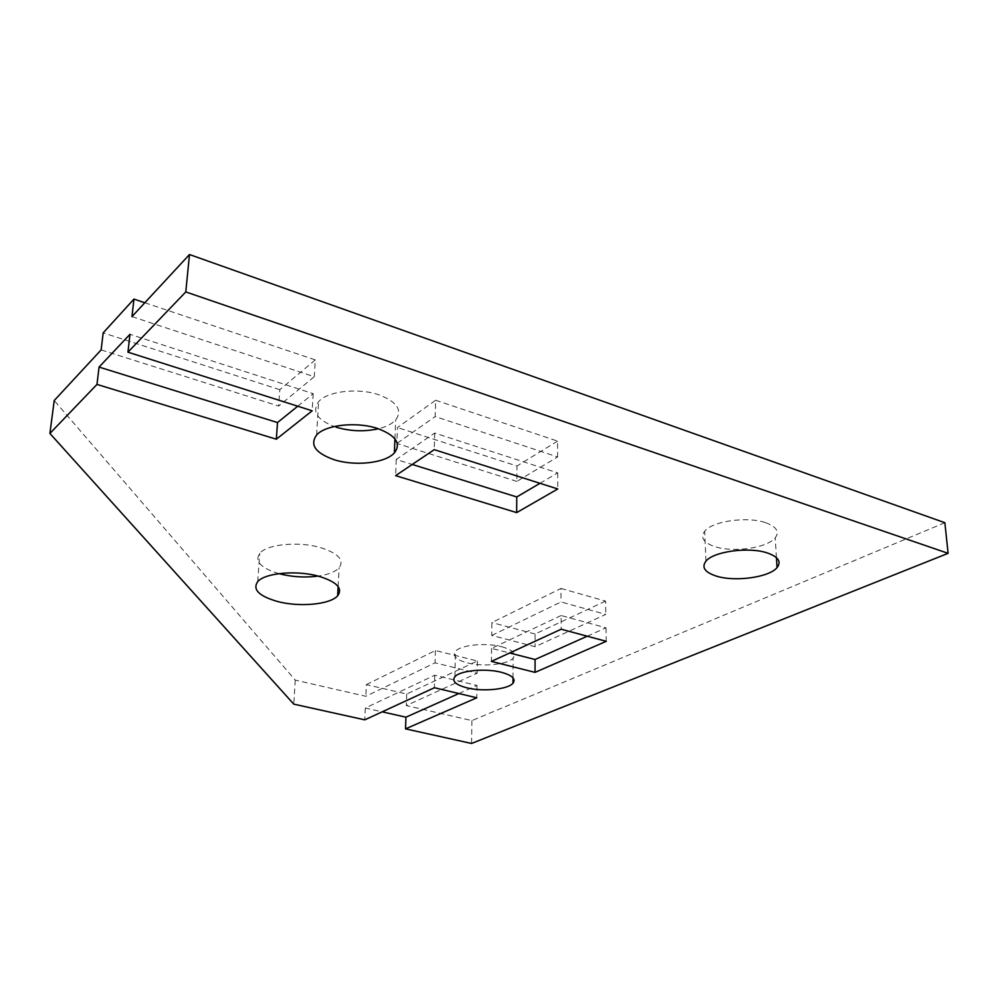 <?xml version="1.0" encoding="UTF-8"?>
<svg xmlns="http://www.w3.org/2000/svg" width="998" height="998" viewBox="0 0 998 998"><rect width="100%" height="100%" fill="white"/><g stroke="black" fill="none" stroke-linecap="round" stroke-linejoin="round"><path stroke-width="0.75" stroke-dasharray="4.99 3.74" d="M501.67 646.716C512.448 649.823 516.265 653.603 513.147 658.044C508.169 664.493 483.132 667.063 467.301 662.872C456.273 659.84 452.306 656.023 455.425 651.42C460.215 645.02 485.764 642.35 501.67 646.716M278.916 573.65C260.802 568.099 254.428 561.3 259.779 553.254C267.002 544.272 298.302 541.166 320.084 547.478C338.222 553.216 344.572 559.99 339.12 567.787C335.278 571.817 328.317 574.586 318.212 576.096M336.164 427.194C317.414 420.383 311.563 411.875 318.612 401.658C327.369 391.166 358.145 387.548 378.903 394.796C397.129 401.882 402.73 410.278 395.67 419.983C392.027 423.901 386.263 426.832 378.404 428.778M765.666 522.69C776.531 526.707 779.712 531.734 775.221 537.797C767.387 548.014 733.106 552.855 714.768 546.605C703.49 542.687 700.134 537.573 704.675 531.26C712.173 521.181 747.302 516.103 765.666 522.69M131.961 316.628L314.258 376.708L278.667 406.061L101.135 349.899M944.869 522.715L471.942 720.606L406.323 705.574L477.181 673.188L435.066 662.834L365.829 696.292L295.258 680.125L54.229 400.522M516.864 481.41L396.855 443.449L397.466 427.556L435.652 400.248L435.19 416.565L557.645 456.934L516.864 481.41L516.964 466.004L397.466 427.556M397.229 443.187L435.19 416.565M491.752 635.439L561.051 601.944L605.786 614.406L535.09 646.716L491.752 635.439L491.902 622.59L560.976 588.458L561.051 601.944M471.942 720.606L471.555 743.473M458.88 693.535L476.982 685.451L434.729 675.234L365.305 708.031L382.159 711.824M365.305 708.031L364.794 719.845M295.258 680.125L293.786 704.139M366.341 684.616L435.39 650.509L477.381 661L406.71 694.034L366.341 684.616L365.829 696.292M406.71 694.034L406.323 705.574M539.98 483.306L557.72 472.89L434.716 433.045L396.243 459.479L412.249 464.457M396.243 459.479L395.62 475.634M434.716 433.045L434.255 449.661M557.72 472.89L557.782 488.97M297.728 406.211L313.21 393.674L129.965 334.305M313.21 393.674L312.162 410.802M434.729 675.234L434.404 687.722M476.982 685.451L476.782 697.789M587.223 636.213L606.011 627.817L561.113 615.529L561.188 629.214M606.011 627.817L606.235 641.315M561.113 615.529L491.59 648.376L509.641 652.991M491.59 648.376L491.415 661.4M435.652 400.248L557.583 441.116L557.645 456.934M557.583 441.116L516.964 466.004M560.976 588.458L605.561 601.095L605.786 614.406M605.561 601.095L535.115 634.017L535.09 646.716M535.115 634.017L491.902 622.59M477.381 661L477.181 673.188M435.39 650.509L435.066 662.834M144.81 302.743L315.293 359.891L314.258 376.708M315.293 359.891L279.827 389.707L278.667 406.061M279.827 389.707L103.181 332.87M513.009 677.842L513.147 658.044M338.135 586.525L339.12 567.787M394.934 438.858L395.67 419.983M776.432 557.645L775.221 537.797M705.948 561.163L704.675 531.26M316.616 435.003L318.612 401.658M257.709 581.622L259.779 553.254M454.876 676.756L455.425 651.42"/><path stroke-width="1.5" d="M501.408 672.303C512.261 675.322 516.116 678.964 512.972 683.243C507.957 689.456 482.77 691.888 466.827 687.822C455.737 684.865 451.745 681.185 454.876 676.756C459.691 670.581 485.402 668.061 501.408 672.303M318.437 576.158C336.725 581.734 343.125 588.284 337.648 595.806C330.176 604.526 299.587 607.358 277.756 601.557C258.993 596.18 252.307 589.531 257.709 581.622C264.957 572.964 296.481 570.008 318.437 576.158M318.212 576.096C305.276 577.767 292.414 577.019 279.627 573.838L278.916 573.65M377.431 428.454C395.832 435.353 401.483 443.499 394.385 452.892C385.39 463.122 355.276 466.453 334.38 459.791C315.455 453.154 309.53 444.896 316.616 435.003C325.423 424.836 356.461 421.381 377.431 428.454M378.404 428.778C364.357 431.86 350.286 431.336 336.164 427.194M767.437 552.992C778.378 556.884 781.584 561.762 777.043 567.613C769.109 577.48 734.553 582.096 716.09 576.021C704.738 572.216 701.357 567.263 705.948 561.163C713.52 551.432 748.949 546.58 767.437 552.992M49.9 433.444L54.229 400.522L101.135 349.899L103.181 332.87L133.944 299.101L131.961 316.628L189.483 254.527L944.869 522.715L948.1 553.329L471.555 743.473L405.537 728.864L476.782 697.789L434.404 687.722L364.794 719.845L293.786 704.139L49.9 433.444L96.981 384.417L276.334 439.207L312.162 410.802L127.944 352.169L185.79 291.927L948.1 553.329M606.235 641.315L561.188 629.214L491.415 661.4L535.053 672.365L606.235 641.315M395.62 475.634L516.665 512.61L557.782 488.97L434.255 449.661L395.62 475.634M189.483 254.527L185.79 291.927M382.159 711.824L405.936 717.188L405.537 728.864M127.944 352.169L129.965 334.305L99.064 367.077L96.981 384.417M412.249 464.457L516.764 496.954L516.665 512.61M516.764 496.954L539.98 483.306M99.064 367.077L277.506 422.553L276.334 439.207M277.506 422.553L297.728 406.211M405.936 717.188L458.88 693.535M509.641 652.991L535.078 659.503L587.223 636.213M535.078 659.503L535.053 672.365M133.944 299.101L144.81 302.743M512.972 683.243L513.009 677.842M337.648 595.806L338.135 586.525M394.385 452.892L394.934 438.858M777.043 567.613L776.432 557.645"/></g></svg>

